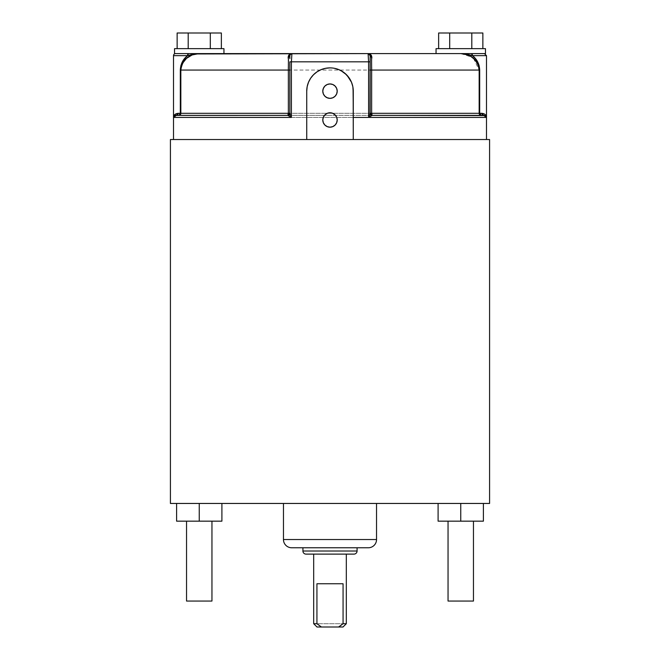<?xml version="1.0" encoding="UTF-8"?>
<svg xmlns="http://www.w3.org/2000/svg" width="660" height="660" viewBox="0 0 660 660"><rect width="100%" height="100%" fill="white"/><g stroke="black" fill="none" stroke-linecap="round" stroke-linejoin="round"><path stroke-width="0.49" stroke-dasharray="3.3 2.47" d="M330 112.769A7.21 7.21 0 0 0 322.789 119.971A7.21 7.21 0 0 0 330 127.182A7.21 7.21 0 0 0 337.21 119.971A7.21 7.21 0 0 0 330 112.769L327.245 113.314L324.901 114.881L323.342 117.216L322.789 119.971L323.342 122.735L324.901 125.07L327.245 126.629L330 127.182L332.755 126.629L335.099 125.07L336.658 122.735L337.21 119.971L336.658 117.216L335.099 114.881L332.755 113.314L330 112.769M335.099 86.056L332.755 84.488L330 83.944A7.21 7.21 0 0 0 322.789 91.146A7.21 7.21 0 0 0 330 98.356A7.21 7.21 0 0 0 337.21 91.146A7.21 7.21 0 0 0 330 83.944L327.245 84.488L324.901 86.056L322.93 89.743L322.93 92.557L324.01 95.156L325.999 97.144L330 98.356L332.755 97.804M307.18 86.617L306.735 91.146L307.18 86.617L308.764 81.642M316.618 72.113L321.082 69.655L325.454 68.326L330 67.881L325.454 68.326L321.082 69.655L317.072 71.8L313.541 74.704L310.654 78.218L308.509 82.244M313.541 74.695L312.254 76.098M455.821 53.592L204.179 53.592M188.504 53.592L175.568 53.592L188.504 53.592A2.062 0.932 -90 0 0 187.572 55.646L173.514 55.646L187.547 55.671M266.97 115.36L178.794 115.36L180.84 113.305A2.062 2.046 90 0 1 178.794 115.36L481.206 115.36A2.062 2.046 -90 0 1 479.16 113.305L180.84 113.305L180.84 70.067L479.16 70.067L479.16 113.305L180.84 113.305L180.84 70.067L180.312 70.067L180.312 113.305L176.055 113.735L174.628 114.733L173.514 117.422L353.265 117.422L173.514 117.422L173.687 116.721L173.514 117.414M181.789 63.055L180.865 65.719M184.651 58.468L182.383 61.825L187.572 55.646L193.091 54.178L199.081 53.592L187.572 55.646M211.951 521.161L186.541 521.161L221.9 521.161L221.9 503.456L176.6 503.456L221.9 503.456L221.9 521.161L186.788 521.161L211.951 521.161M473.459 521.161L448.049 521.161L483.401 521.161L483.401 503.456L438.1 503.456L483.401 503.456L483.401 521.161L448.288 521.161L473.459 521.161M313.69 623.708L346.31 623.708L313.69 623.708M343.01 627L316.99 627L343.01 627M346.31 554.111L306.009 554.111L346.31 554.111M357.076 547.767L291.703 547.767L357.076 547.767M376.538 503.456L170.42 503.456L376.538 503.456M353.265 139.532L306.735 139.532L306.735 91.146L306.735 139.532L173.514 139.532L489.58 139.532L170.42 139.532L486.486 139.532L330 139.532L486.486 139.532L353.265 139.532L352.82 86.608L353.265 139.532M349.354 78.226L351.491 82.236L347.152 75.43M342.928 71.8L345.18 73.516M346.459 74.704L342.944 71.816L338.935 69.663L341.063 70.678M338.935 69.663L336.674 68.863M334.562 68.335L332.186 67.98M310.654 78.226L311.57 76.948M486.098 116.391L486.486 117.422L368.602 117.422L486.486 117.422L485.372 114.733L483.945 113.735M485.463 48.65L436.045 48.65L485.463 48.65M449.691 48.65L482.864 48.65L449.691 48.65L449.691 33L471.809 33L471.809 48.65L438.636 48.65L449.691 48.65L449.691 33L471.809 33L471.809 48.65L482.864 48.65L449.691 48.65M223.954 48.65L174.537 48.65L223.954 48.65M188.191 48.65L221.364 48.65L188.191 48.65L188.191 33L210.309 33L210.309 48.65L177.136 48.65L188.191 48.65L188.191 33L210.309 33L210.309 48.65L221.364 48.65L188.191 48.65M370.153 58.55L370.153 113.305L372.207 115.36L481.206 115.36L393.03 115.36M173.902 116.391L174.331 115.987M174.232 116.069L175.395 115.492M486.486 117.422L486.486 117.422C486.511 115.186 484.984 113.809 481.924 113.305L483.623 115.36L330 115.36L483.623 115.36L485.669 115.987M287.793 115.36A2.062 2.062 0 0 0 289.847 113.305L289.847 70.067L289.847 113.446L287.793 115.36L371.654 115.36M178.794 115.36L330 115.36L178.794 115.36A2.062 1.518 -90 0 0 180.312 113.305L178.794 115.36L176.377 115.36L178.076 113.305C175.015 113.809 173.489 115.186 173.514 117.422M376.538 539.534L283.462 539.534L376.538 539.534M357.076 551.017L302.923 551.017L357.076 551.017M316.932 583.762L343.068 583.762L316.932 583.762M289.847 55.762L289.847 58.534M370.153 55.762L370.153 113.305A2.062 2.062 0 0 0 372.207 115.36M181.03 67.766L180.84 70.067L479.688 70.067L478.822 64.663M181.822 64.894L184.28 60.671L187.77 57.354L192.134 54.945L196.276 53.815M477.609 61.817L475.357 58.476L472.428 55.646L460.919 53.592L192.992 53.592M464.491 53.947L470.869 56.447L475.778 60.753M475.728 60.679L476.66 61.966M478.706 66.528L478.88 67.27M478.978 67.807L479.16 70.067L479.688 70.067C479.358 63.888 476.941 59.087 472.428 55.646L486.486 55.646L472.428 55.646A2.062 0.932 90 0 0 471.496 53.592L484.432 53.592L471.496 53.592M479.152 69.572L479.16 113.305L479.688 113.305L479.688 70.067L479.688 113.305A2.062 1.518 90 0 0 481.206 115.36L483.623 115.36L481.206 115.36L479.16 113.305L481.206 115.36M369.443 54.095L368.099 53.592M371.795 58.27L371.646 67.394M291.2 53.716L290.557 54.095M288.354 67.353L288.205 58.27M438.1 521.161L460.754 521.161L460.754 503.456L438.1 503.456L460.754 503.456L460.754 521.161L438.1 521.161L438.1 503.456L438.1 521.161M448.049 601.054L473.459 601.054L448.049 601.054M176.6 521.161L199.246 521.161L199.246 503.456L176.6 503.456L199.246 503.456L199.246 521.161L176.6 521.161L176.6 503.456L176.6 521.161M186.541 601.054L211.951 601.054L186.541 601.054M478.483 63.706L477.617 61.817M481.924 113.305L479.688 113.305L481.924 113.305A2.062 1.691 90 0 0 483.623 115.36M174.446 115.904L175.123 115.574M182.564 63.277L180.84 70.067L180.312 70.067L180.312 113.305L180.84 113.305L178.076 113.305A2.062 1.691 -90 0 1 176.377 115.36M186.466 58.402L187.96 57.222M192.151 54.937L196.779 53.74M472.428 55.646L466.909 54.178L460.919 53.592L485.463 53.592L467.008 53.592M460.919 53.592L472.04 57.222M473.467 58.344L479.16 70.067M484.918 115.591L485.554 115.904M185.716 53.592L175.568 53.592L185.716 53.592M221.364 33L210.309 33L221.364 33M482.864 33L471.809 33L482.864 33M352.82 86.608L351.491 82.236M334.001 97.144L335.989 95.156L337.07 92.557L337.07 89.743L335.989 87.145"/><path stroke-width="0.99" d="M330 127.182A7.21 7.21 0 0 1 322.789 119.971A7.21 7.21 0 0 1 330 112.769L327.245 113.314L324.901 114.881L323.342 117.216L322.789 119.971L323.342 122.735L324.901 125.07L327.245 126.629L330 127.182L332.755 126.629L335.099 125.07L336.658 122.735L337.21 119.971L336.658 117.216L335.099 114.881L332.755 113.314L330 112.769A7.21 7.21 0 0 1 337.21 119.971A7.21 7.21 0 0 1 330 127.182M330 98.356A7.21 7.21 0 0 1 322.789 91.146A7.21 7.21 0 0 1 330 83.944L327.245 84.488L324.901 86.056L323.342 88.39L322.789 91.146L323.342 93.91L324.901 96.244L327.245 97.804L330 98.356L332.755 97.804L335.099 96.244L336.658 93.91L337.21 91.146L336.658 88.39L335.099 86.056L332.755 84.488L330 83.944A7.21 7.21 0 0 1 337.21 91.146A7.21 7.21 0 0 1 330 98.356M332.186 67.98L330 67.881A23.265 23.265 0 0 0 306.735 91.146L307.18 86.608L308.509 82.244L310.654 78.218L313.541 74.695L317.072 71.8L321.082 69.655L325.454 68.326L330 67.881A23.265 23.265 0 0 1 353.265 91.146L353.265 139.532L353.265 91.146L352.82 86.608L351.491 82.236L352.82 86.608M204.179 53.592L174.537 53.592L174.537 48.65L223.954 48.65L223.954 53.592L223.954 48.65L174.537 48.65L174.537 53.592L485.463 53.592L485.463 48.65L436.045 48.65L436.045 53.592L436.045 48.65L485.463 48.65L485.463 53.592L455.821 53.592M173.514 55.646A2.062 2.062 0 0 1 175.568 53.592A2.062 2.062 0 0 0 173.514 55.646L173.514 139.532L173.514 55.646L187.572 55.646L184.643 58.476L187.572 55.646L188.504 53.592L187.572 55.646L173.514 55.646M180.865 65.719L180.312 70.067L180.865 65.711L182.391 61.817L184.643 58.476M173.794 116.011L176.055 113.735L180.312 113.305L180.312 70.067L181.789 63.055M186.541 521.161L186.541 601.054L211.951 601.054L211.951 521.161L211.951 601.054L186.541 601.054L186.541 521.161M448.049 521.161L448.049 601.054L473.459 601.054L473.459 521.161L473.459 601.054L448.049 601.054L448.049 521.161M340.873 625.399L338.605 627L343.01 627L346.31 623.708L343.068 623.708L340.873 625.399M316.99 627L313.69 623.708L316.932 623.708L316.932 583.762L343.068 583.762L343.068 623.708L338.605 627L316.99 627L313.69 623.708L316.932 623.708L316.932 583.762L343.068 583.762L343.068 623.708L346.31 623.708L346.31 554.111L346.31 623.708L343.01 627L321.395 627L316.932 623.708L321.395 627L316.99 627M357.076 551.017L302.923 551.017A3.086 3.086 0 0 0 306.009 554.111L353.991 554.111A3.086 3.086 0 0 0 357.076 551.017L357.076 547.767L357.076 551.017L302.923 551.017A3.086 3.086 0 0 0 306.009 554.111L353.991 554.111A3.086 3.086 0 0 0 357.076 551.017M376.538 539.534L283.462 539.534A8.233 8.233 0 0 0 291.703 547.767L368.296 547.767A8.233 8.233 0 0 0 376.538 539.534L376.538 503.456L376.538 539.534L283.462 539.534A8.233 8.233 0 0 0 291.703 547.767L368.296 547.767A8.233 8.233 0 0 0 376.538 539.534M313.69 554.111L313.69 623.708L313.69 554.111M302.923 547.767L302.923 551.017L302.923 547.767M283.462 503.456L283.462 539.534L283.462 503.456M489.58 139.532L353.265 139.532L489.58 139.532L489.58 503.456L170.42 503.456L489.58 503.456L489.58 139.532M170.42 139.532L170.42 503.456L170.42 139.532L306.735 139.532L170.42 139.532M393.03 115.36L484.894 115.582L486.486 117.422L486.486 139.532L486.486 117.422L368.602 117.422L368.602 61.825L291.398 61.825L291.398 117.422L173.514 117.414M347.152 75.43L351.499 82.244M345.18 73.516L349.346 78.218M341.063 70.678L346.45 74.695M336.674 68.863L338.935 69.663M311.57 76.948L312.254 76.098M483.945 113.735L481.924 113.305C484.984 113.809 486.511 115.186 486.486 117.422L486.486 55.646L472.428 55.646L475.348 58.468L477.617 61.825L479.135 65.719L479.688 70.067L479.688 113.305L483.945 113.735L485.372 114.733L486.486 117.422L353.265 117.422L368.602 117.422L369.963 114.262L370.153 55.762M195.5 53.955L368.09 53.592L370.639 54.524L371.522 55.688L371.638 70.067L479.16 70.067L478.178 64.894L474.664 59.474L470.869 56.447L467.866 54.945L460.919 53.592L463.914 53.84M371.654 115.36L372.067 115.434A2.062 1.996 -0 0 1 370.153 113.446L370.153 61.825L368.602 61.825L368.09 53.592L460.919 53.592L466.909 54.178L472.428 55.646C476.941 59.095 479.366 63.904 479.688 70.067L479.688 113.305L481.924 113.305L483.623 115.36A2.062 1.691 90 0 1 481.924 113.305M173.902 116.391L175.106 115.582L173.514 117.422C173.489 115.186 175.015 113.809 178.076 113.305L176.377 115.36L266.97 115.36M175.874 115.393L287.793 115.36L178.794 115.36A2.062 2.046 90 0 0 180.84 113.305L288.362 113.305L288.362 70.067L180.84 70.067L180.84 113.305L288.362 113.305A2.062 0.569 -90 0 1 287.793 115.36L288.362 113.305L288.362 70.067L180.312 70.067C180.642 63.888 183.059 59.087 187.572 55.646A2.062 0.932 -90 0 1 188.504 53.592M486.098 116.391L484.127 115.393M196.779 53.74L199.081 53.592L192.151 54.937L186.499 58.369L183.34 61.966L181.294 66.511L180.84 70.067L180.312 70.067L180.312 113.305A2.062 1.518 -90 0 1 178.794 115.36L180.84 113.305L178.076 113.305A2.062 1.691 -90 0 1 176.377 115.36L287.793 115.36A2.062 2.062 0 0 0 289.847 113.305L288.362 113.305L289.847 113.305A2.062 2.062 0 0 1 287.793 115.36M288.354 67.353L288.362 70.067L289.847 70.067L288.362 70.067L288.478 55.688L289.361 54.524L291.91 53.592L291.398 61.825L289.847 61.825L289.847 113.446L291.398 117.422L173.514 117.422L176.377 115.36L178.794 115.36L176.377 115.36M291.398 117.422L287.933 115.434L289.847 113.446A2.062 1.996 0 0 1 287.933 115.434L291.398 117.422L291.398 61.825L289.847 61.825L289.847 113.446L291.398 117.422M289.847 58.534L289.847 55.762M371.646 67.394L371.638 113.305L479.16 113.305A2.062 2.046 -90 0 0 481.206 115.36L372.207 115.36L368.602 117.422L368.602 61.825L370.153 61.825L370.153 58.55M481.206 115.36A2.062 1.518 90 0 1 479.688 113.305L481.206 115.36L479.16 113.305L370.153 113.305L371.638 113.305L372.207 115.36A2.062 0.569 90 0 1 371.638 113.305L371.638 70.067L370.153 70.067L479.16 70.067C477.741 59.895 471.661 54.409 460.919 53.592L472.428 55.646L471.496 53.592L472.428 55.646A2.062 0.932 -90 0 0 471.496 53.592M479.16 113.305L479.16 70.067L479.16 113.305L479.688 113.305L479.16 113.305M180.956 68.26L181.822 64.894M476.652 61.949L478.706 66.528M478.706 66.511L479.044 68.26M371.795 58.27L371.836 57.255A2.062 1.625 0 0 1 370.153 55.654A2.062 2.062 0 0 0 368.09 53.592C370.252 53.625 371.498 54.846 371.836 57.255L370.153 55.646A2.062 2.062 0 0 0 368.09 53.592L368.602 61.825L291.398 61.825L291.91 53.592A2.062 2.062 0 0 0 289.847 55.646L288.164 57.255C288.502 54.846 289.748 53.625 291.91 53.592A2.062 2.062 0 0 0 289.847 55.646A2.062 1.625 0 0 1 288.164 57.255L288.205 58.27M372.207 115.36A2.062 2.062 0 0 1 370.153 113.305A2.062 2.062 0 0 0 372.207 115.36L483.623 115.36L486.486 117.422L486.42 116.704M368.8 53.716L368.09 53.592L370.153 55.646L368.8 53.716M370.153 55.646L370.095 55.184M372.067 115.434L368.602 117.422L370.153 113.446L372.067 115.434M290.062 54.747L289.847 55.646L290.532 54.12L291.91 53.592L290.062 54.747M483.401 521.161L438.1 521.161L438.1 503.456L438.1 521.161L460.754 521.161L460.754 503.456L460.754 521.161L483.401 521.161L483.401 503.456L483.401 521.161M221.9 521.161L176.6 521.161L176.6 503.456L176.6 521.161L199.246 521.161L199.246 503.456L199.246 521.161L221.9 521.161L221.9 503.456L221.9 521.161M478.822 64.663L478.483 63.706M175.123 115.574L175.593 115.442M193.132 54.169L199.081 53.592L192.992 53.592M182.564 63.277L186.466 58.402M187.96 57.222L192.151 54.937M193.091 54.178L187.572 55.646L199.081 53.592C188.364 54.384 182.284 59.878 180.84 70.067L180.84 113.305L178.794 115.36M467.008 53.592L460.919 53.592M484.432 53.592L486.486 55.646L472.428 55.646M472.04 57.222L473.467 58.344M484.407 115.442L484.861 115.574M485.554 115.904L486.305 116.704M486.313 116.721L486.486 117.422M177.136 33L177.136 48.65L177.136 33L188.191 33L188.191 48.65L188.191 33L210.309 33L210.309 48.65L210.309 33L221.364 33L221.364 48.65L221.364 33L177.136 33M438.636 33L438.636 48.65L438.636 33L449.691 33L449.691 48.65L449.691 33L471.809 33L471.809 48.65L471.809 33L482.864 33L482.864 48.65L482.864 33L438.636 33M334.546 68.326L338.902 69.655L342.944 71.816M306.735 91.146L306.735 139.532L353.265 139.532L306.735 139.532L306.735 91.146M307.18 86.608L308.5 82.244L310.654 78.218M313.549 74.695L317.072 71.8M332.755 97.804L334.001 97.144M335.989 87.145L335.099 86.056"/></g></svg>
